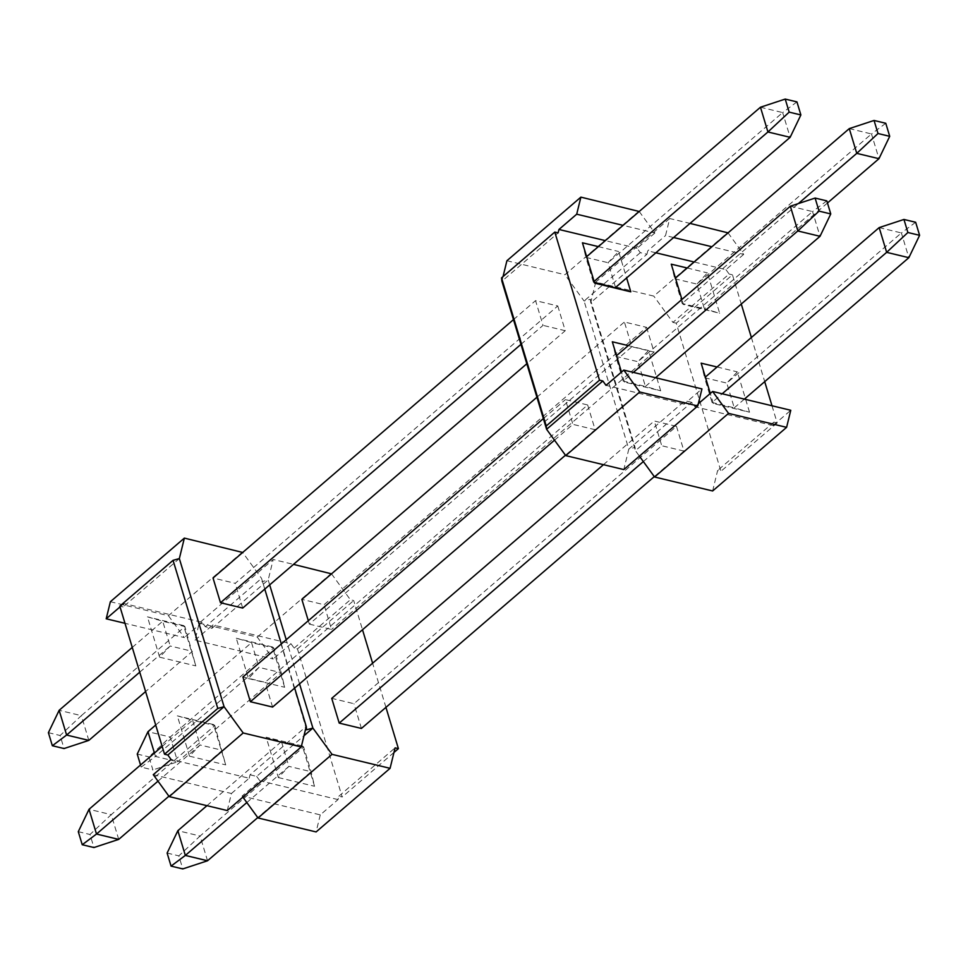 <?xml version="1.0" encoding="UTF-8"?>
<svg xmlns="http://www.w3.org/2000/svg" width="968" height="968" viewBox="0 0 968 968"><rect width="100%" height="100%" fill="white"/><g stroke="black" fill="none" stroke-linecap="round" stroke-linejoin="round"><path stroke-width="0.73" stroke-dasharray="4.84 3.63" d="M242.883 797.136L242.109 796.059L320.275 814.875L338.026 799.604L338.861 796.192L342.188 796.991L297.466 648.899L294.151 648.1L290.957 643.72L212.791 624.904L211.956 628.317L205.313 626.72L202.131 622.339L123.965 603.524L123.13 606.936L179.346 558.584M123.13 606.936L119.802 606.137M879.174 227.601L901.389 232.949L726.799 383.086L704.583 377.738L712.061 402.482L722.188 393.77M701.159 363.169L704.583 377.738L705.357 377.072M643.345 461.567L661.749 445.74L654.283 420.995L676.487 426.344L353.949 703.7L331.734 698.351M603.463 464.688L654.283 420.995M246.828 802.545L288.9 766.366L281.434 741.609L303.637 746.957L200.073 836.025L177.858 830.677M206.946 805.666L281.434 741.609L266.164 737.229L278.348 777.558L288.9 766.366L311.115 771.702L257.766 817.585M744.392 399.119L734.264 407.831L749.534 412.223L713.331 403.511L712.061 402.482L734.264 407.831L726.799 383.086L737.35 371.881L745.336 398.308M676.487 426.344L683.965 451.088L654.283 476.607M683.965 451.088L661.749 445.74M361.415 728.444L353.949 703.7M915.655 222.265L901.389 232.949L908.855 257.694M302.367 745.941L303.637 746.957L311.115 771.702L314.539 786.27L302.367 745.941L266.164 737.229M207.539 860.77L200.073 836.025L178.838 855.869L182.783 868.925M167.125 853.05L178.838 855.869M849.287 128.611L871.502 133.959L696.912 284.084L674.696 278.748L682.174 303.492L798.358 203.582M671.272 264.179L674.696 278.748L675.47 278.082M308.308 620.742L309.324 624.118L631.862 346.75L624.396 322.005L646.6 327.353L324.062 604.71L301.847 599.361M536.913 397.231L624.396 322.005M154.432 753.056L155.449 756.431L259.013 667.375L251.547 642.619L273.75 647.967L170.186 737.035L147.971 731.687M155.703 725.044L251.547 642.619L236.277 638.239L248.461 678.568L259.013 667.375L281.228 672.712L177.652 761.78L170.186 737.035L148.951 756.879L152.896 769.935L141.171 767.116L140.542 764.998M683.444 304.509L682.174 303.492L704.377 308.84L696.912 284.084L707.463 272.891L719.647 313.221L683.444 304.509L681.92 299.451M827.458 203.002L704.377 308.84L719.647 313.221M309.324 624.118L331.528 629.454L324.062 604.71M646.6 327.353L654.078 352.098L331.528 629.454M654.078 352.098L631.862 346.75M885.768 123.275L871.502 133.959L878.968 158.704M272.48 646.951L273.75 647.967L281.228 672.712L284.652 687.28L272.48 646.951L236.277 638.239M137.238 754.06L148.951 756.879M141.171 767.116L155.449 756.431L177.652 761.78L152.896 769.935M790.348 206.22L812.551 211.569L637.96 361.705L615.757 356.357L623.223 381.102L633.35 372.39M612.321 341.789L615.757 356.357L616.519 355.692M554.519 440.186L572.923 424.359L565.445 399.615L587.661 404.963L265.111 682.319L242.907 676.971M543.375 418.599L565.445 399.615M157.99 781.164L200.073 744.985L192.596 720.228L214.811 725.576L111.235 814.645L89.032 809.296M162.152 746.413L192.596 720.228L177.338 715.848L189.51 756.177L200.073 744.985L222.277 750.321L168.928 796.204M587.661 404.963L595.126 429.707L565.457 455.226M595.126 429.707L572.923 424.359M655.566 377.738L645.438 386.45L660.696 390.83L624.505 382.118L623.223 381.102L645.438 386.45L637.96 361.705L648.524 350.501L656.498 376.927M272.589 707.063L265.111 682.319M826.829 200.884L812.551 211.569L820.029 236.313M213.529 724.56L214.811 725.576L225.713 764.889L213.529 724.56L177.338 715.848M118.713 839.389L111.235 814.645L90 834.489L93.944 847.545M78.287 831.669L90 834.489M760.461 107.23L782.664 112.578L608.073 262.703L585.87 257.367L593.336 282.111L594.11 281.446M582.433 242.799L585.87 257.367L586.632 256.702M520.953 344.354L543.036 325.369L535.558 300.624L557.774 305.961L235.224 583.329L213.02 577.981M513.488 319.609L535.558 300.624M139.743 672.167L170.186 645.995L162.709 621.238L184.924 626.586L81.348 715.654L59.145 710.306M132.265 647.423L162.709 621.238L147.451 616.858L159.623 657.187L170.186 645.995L192.39 651.331L145.599 691.575M557.774 305.961L565.239 330.717L526.81 363.762M565.239 330.717L543.036 325.369M594.618 283.128L593.336 282.111L594.388 282.366M242.702 608.073L235.224 583.329M615.551 287.46L608.073 262.703L618.637 251.511L626.611 277.937M796.942 101.894L782.664 112.578L790.142 137.323M183.642 625.57L184.924 626.586L195.826 665.899L183.642 625.57L147.451 616.858M88.826 740.399L81.348 715.654L60.113 735.499L64.057 748.554M48.4 732.679L60.113 735.499M199.214 623.102L257.27 637.077L273.206 658.978L195.04 640.175L199.214 623.102L273.194 559.492L293.51 564.38M242.411 552.075L168.432 615.696L110.376 601.721M168.432 615.696L184.368 637.597L124.993 623.307M227.262 810.555L231.437 793.494L153.271 774.678M294.659 688.079L281.337 643.926M264.772 589.088L261.541 578.368L242.69 552.462M306.614 729.811L261.541 578.368L205.313 626.72M320.275 814.875L316.1 831.935M257.27 637.077L331.25 573.467M269.673 584.89L268.184 579.965L261.904 581.707M299.56 683.88L286.226 639.727M290.957 643.72L273.206 658.978M331.528 573.842L350.368 599.749L353.695 600.547L362.504 629.745M294.151 648.1L350.368 599.749M195.04 640.175L212.791 624.904M211.956 628.317L268.184 579.965L273.194 559.492M202.131 622.339L184.368 637.597M120.032 606.9L123.965 603.524M231.437 793.494L249.199 778.224L171.033 759.408M249.199 778.224L250.034 774.811L306.251 726.46M250.034 774.811L256.677 776.409L303.988 735.728M256.677 776.409L259.86 780.789L242.109 796.059M338.026 799.604L259.86 780.789M338.861 796.192L395.089 747.853M189.51 756.177L225.713 764.889M159.623 657.187L195.826 665.899M278.348 777.558L314.539 786.27M248.461 678.568L284.652 687.28M385.942 707.366L372.607 663.213M297.466 648.899L353.695 600.547M393.952 752.475L342.188 796.991M639.219 211.484L654.876 233.01L623.09 225.362M506.905 260.743L564.961 274.718L638.94 211.109M503.033 276.594L501.896 281.228L558.125 232.877M654.876 233.01L637.125 248.28L640.308 252.66L646.951 254.257L590.734 302.609L590.371 299.257L584.079 301.012L564.961 274.718M640.308 252.66L584.079 301.012L628.801 449.104L623.791 469.577M590.371 299.257L635.081 447.361L628.801 449.104L685.017 400.752L684.182 404.164L701.945 388.906M728.045 232.864L743.702 254.39L711.916 246.743M673.619 237.523L665.536 235.575L669.711 218.514L690.039 223.402M669.711 218.514L595.731 282.124L653.787 296.099L727.767 232.489M595.731 282.124L590.734 302.609L635.444 450.701L635.081 447.361M771.992 405.761L777.171 422.931L773.855 422.133L773.021 425.545L790.771 410.287M712.63 490.97L717.627 470.484L720.954 471.283L676.245 323.191L732.461 274.839L741.27 304.037M773.855 422.133L717.627 470.484M773.021 425.545L694.855 406.741L691.66 402.349L635.444 450.701L639.412 456.158M698.303 403.765L694.855 406.741M691.66 402.349L685.017 400.752M684.182 404.164L606.016 385.349M637.125 248.28L605.327 240.621M646.951 254.257L647.786 250.845L665.536 235.575M743.702 254.39L725.952 269.661L694.165 262.001M655.868 252.793L647.786 250.845M725.952 269.661L729.146 274.041L672.917 322.392L653.787 296.099M598.357 246.622L618.637 251.511M624.505 382.118L621.468 372.075M656.836 378.04L660.696 390.83M628.244 345.612L648.524 350.501M687.183 268.003L707.463 272.891M713.331 403.511L710.306 393.456M745.675 399.421L749.534 412.223M717.07 366.993L737.35 371.881M672.917 322.392L676.245 323.191M751.386 337.493L764.708 381.646M729.146 274.041L732.461 274.839M777.171 422.931L720.954 471.283"/><path stroke-width="1.45" d="M623.779 370.091L639.715 391.992L697.771 405.967L701.945 388.906L623.779 370.091L606.016 385.349L602.834 380.969L546.605 429.32L501.896 281.228L501.533 277.877L546.242 425.981L599.507 380.17L554.797 232.078L558.125 232.877L558.959 229.464L576.71 214.194L623.09 225.362M501.533 277.877L554.797 232.078M217.788 708.431L173.066 560.327L119.802 606.137L164.524 754.229L167.839 755.028L224.068 706.688L217.788 708.431L164.524 754.229M243.186 732.97L301.242 746.945L227.262 810.555L169.206 796.591L243.186 732.97L224.068 706.688L179.346 558.584L173.066 560.327M639.715 391.992L565.736 455.613L546.605 429.32L546.242 425.981M602.834 380.969L599.507 380.17M722.188 393.77L886.652 252.346L879.174 227.601L903.943 219.446L907.887 232.501L919.6 235.321L915.655 222.265L903.943 219.446M705.357 377.072L879.174 227.601M603.463 464.688L331.734 698.351L339.211 723.108L643.345 461.567M257.766 817.585L207.539 860.77L182.783 868.925L171.058 866.106L185.336 855.422L177.858 830.677L206.946 805.666M207.539 860.77L185.336 855.422L246.828 802.545M919.6 235.321L908.855 257.694L744.392 399.119M908.855 257.694L886.652 252.346L907.887 232.501M339.211 723.108L361.415 728.444L654.283 476.607M171.058 866.106L167.125 853.05L177.858 830.677M798.358 203.582L856.765 153.355L849.287 128.611L874.056 120.455L878 133.511L889.713 136.331L885.768 123.275L874.056 120.455M675.47 278.082L849.287 128.611M536.913 397.231L301.847 599.361L308.308 620.742M154.432 753.056L147.971 731.687L155.703 725.044M889.713 136.331L878.968 158.704L827.458 203.002M878.968 158.704L856.765 153.355L878 133.511M140.542 764.998L137.238 754.06L147.971 731.687M633.35 372.39L797.813 230.965L790.348 206.22L815.104 198.065L819.049 211.121L830.762 213.94L826.829 200.884L815.104 198.065M616.519 355.692L790.348 206.22M543.375 418.599L242.907 676.971L250.373 701.727L554.519 440.186M168.928 796.204L118.713 839.389L93.944 847.545L82.232 844.725L96.498 834.041L89.032 809.296L162.152 746.413M118.713 839.389L96.498 834.041L157.99 781.164M250.373 701.727L272.589 707.063L565.457 455.226M830.762 213.94L820.029 236.313L655.566 377.738M820.029 236.313L797.813 230.965L819.049 211.121M82.232 844.725L78.287 831.669L89.032 809.296M594.11 281.446L767.926 131.975L760.461 107.23L785.217 99.075L789.162 112.131L800.875 114.95L796.942 101.894L785.217 99.075M586.632 256.702L760.461 107.23M513.488 319.609L213.02 577.981L220.486 602.737L520.953 344.354M145.599 691.575L88.826 740.399L64.057 748.554L52.345 745.735L66.61 735.051L59.145 710.306L132.265 647.423M88.826 740.399L66.61 735.051L139.743 672.167M220.486 602.737L242.702 608.073L526.81 363.762M594.388 282.366L630.809 291.84L594.618 283.128L582.433 242.799L598.357 246.622M800.875 114.95L790.142 137.323L615.551 287.46M790.142 137.323L767.926 131.975L789.162 112.131M52.345 745.735L48.4 732.679L59.145 710.306M124.993 623.307L106.202 618.794L110.376 601.721L184.356 538.111L242.69 552.462M169.206 796.591L153.271 774.678L171.033 759.408L167.839 755.028M179.346 558.584L184.356 538.111M303.988 735.728L312.894 728.069L306.614 729.811L306.251 726.46L301.242 746.945M306.251 726.46L294.659 688.079M281.337 643.926L264.772 589.088M242.883 797.136L258.045 817.972L316.1 831.935L390.08 768.326L332.024 754.35L312.894 728.069L299.56 683.88M331.528 573.842L293.51 564.38M258.045 817.972L332.024 754.35M286.226 639.727L269.673 584.89M106.202 618.794L120.032 606.9M385.942 707.366L398.405 748.651L395.089 747.853L390.08 768.326M372.607 663.213L362.504 629.745M398.405 748.651L393.952 752.475M786.597 427.348L790.771 410.287L712.605 391.471L728.541 413.372L654.574 476.994L712.63 490.97L786.597 427.348L728.541 413.372M697.771 405.967L623.791 469.577L565.736 455.613M639.219 211.484L580.885 197.133L576.71 214.194M580.885 197.133L506.905 260.743L503.033 276.594M711.916 246.743L673.619 237.523M728.045 232.864L690.039 223.402M712.605 391.471L698.303 403.765M639.412 456.158L654.574 476.994M605.327 240.621L558.959 229.464M694.165 262.001L655.868 252.793M626.611 277.937L630.809 291.84M621.468 372.075L612.321 341.789L628.244 345.612M656.498 376.927L656.836 378.04M681.92 299.451L671.272 264.179L687.183 268.003M710.306 393.456L701.159 363.169L717.07 366.993M745.336 398.308L745.675 399.421M741.27 304.037L751.386 337.493M764.708 381.646L771.992 405.761"/></g></svg>
